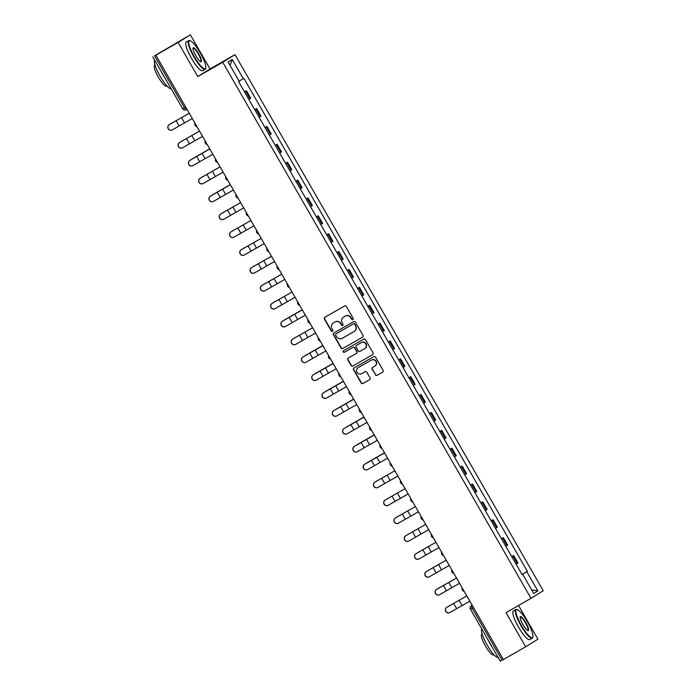 <?xml version="1.0" encoding="UTF-8"?>
<svg xmlns="http://www.w3.org/2000/svg" width="696" height="696" viewBox="0 0 696 696"><rect width="100%" height="100%" fill="white"/><g stroke="black" fill="none" stroke-linecap="round" stroke-linejoin="round"><path stroke-width="1.04" d="M352.924 319.638A0.905 0.887 -121.9 0 0 353.237 318.411L346.364 306.457A1.296 1.27 -121.9 0 0 344.624 305.962L324.841 317.298A1.296 1.27 -121.9 0 0 324.388 319.046L331.261 331A0.905 0.887 -121.9 0 0 332.514 331.331A0.905 0.887 -121.9 0 0 332.801 330.121L331.914 328.573A4.15 4.054 -121.9 0 1 333.358 322.961L335.011 322.013A4.15 4.054 -121.9 0 1 340.596 323.596L341.484 325.145A0.905 0.887 -121.9 0 0 342.728 325.476A0.905 0.887 -121.9 0 0 343.024 324.266L342.127 322.718A4.15 4.054 -121.9 0 1 343.58 317.106L345.225 316.158A4.15 4.054 -121.9 0 1 350.81 317.75L351.697 319.29A0.905 0.887 -121.9 0 0 352.924 319.638M375.388 374.848A1.296 1.27 -121.9 0 0 377.136 375.335L382.687 372.16A1.296 1.27 -121.9 0 0 383.139 370.411L375.509 357.135A1.296 1.27 -121.9 0 0 373.761 356.639L353.977 367.966A1.296 1.27 -121.9 0 0 353.533 369.724L361.163 382.991A1.296 1.27 -121.9 0 0 362.903 383.487L369.611 379.651A1.296 1.27 -121.9 0 0 370.063 377.893L366.792 372.212A1.296 1.27 -121.9 0 0 365.052 371.725L361.729 373.621A3.471 3.384 -121.9 0 1 357.083 372.351A3.471 3.384 -121.9 0 1 358.266 367.61L371.29 360.145A3.471 3.384 -121.9 0 1 375.927 361.424A3.471 3.384 -121.9 0 1 374.744 366.166L372.577 367.41A1.296 1.27 -121.9 0 0 372.125 369.167L375.64 374.692A1.296 1.27 -121.9 0 0 377.38 375.188L382.817 372.073M197.777 76.56L210.018 68.948L190.382 34.8L178.141 42.413L197.777 76.56L222.737 62.257L530.996 598.334L506.035 612.637L525.671 646.784L503.391 659.547L155.861 55.167L158.027 53.818L154.555 55.811L184.405 107.723A2.645 0.574 60.2 0 0 186.215 109.716A2.645 0.574 60.2 0 0 186.215 109.707L186.972 109.272L186.215 109.716A2.645 2.645 0 0 1 182.604 108.733L185.667 107.001M178.141 42.413L155.861 55.167M362.572 337.177A1.296 1.27 -121.9 0 0 363.025 335.428L355.395 322.152A1.296 1.27 -121.9 0 0 353.646 321.656L333.863 332.984A1.296 1.27 -121.9 0 0 333.41 334.741L341.049 348.009A1.296 1.27 -121.9 0 0 342.789 348.505L362.642 337.134M365.452 339.639L373.082 352.915A1.296 1.27 -121.9 0 1 372.63 354.673L352.846 366A1.296 1.27 -121.9 0 1 351.106 365.504L347.835 359.823A1.296 1.27 -121.9 0 1 348.287 358.066L356.308 353.472A1.296 1.27 -121.9 0 0 356.761 351.724L354.595 347.948A1.296 1.27 -121.9 0 0 352.855 347.461L344.503 352.237A0.905 0.887 -121.9 0 1 343.285 351.906A0.905 0.887 -121.9 0 1 343.598 350.662L363.704 339.143A1.296 1.27 -121.9 0 1 365.452 339.639M190.382 34.8L154.555 55.811M210.018 68.948L234.987 54.653L543.245 590.73L530.996 598.334M525.671 646.784L537.921 639.18L518.537 605.476M503.347 659.469L500.337 661.165M248.811 99.363L249.951 98.693L245.601 91.132L244.461 91.802M245.601 91.132L244.435 91.759M249.951 98.693L250.69 98.232L246.349 90.663M254.719 109.629L256.624 108.541L254.745 109.681M259.095 117.241L260.974 116.101L256.624 108.541M265.002 127.507L266.907 126.42L265.028 127.559M269.378 135.12L271.257 133.98L266.907 126.42M275.277 145.386L277.182 144.298L275.303 145.429M279.653 152.998L281.532 151.859L277.182 144.298M285.56 163.264L287.465 162.168L285.586 163.308M289.936 170.877L291.815 169.737L287.465 162.168M295.835 181.143L297.74 180.046L295.861 181.186M300.211 188.746L302.09 187.615L297.74 180.046M306.118 199.021L308.024 197.925L306.144 199.065M310.494 206.625L312.374 205.485L308.024 197.925M316.393 216.891L318.307 215.804L316.419 216.943M320.769 224.504L322.648 223.364L318.307 215.804M326.676 234.77L328.582 233.682L326.702 234.822M331.052 242.382L332.932 241.242L328.582 233.682M336.96 252.648L338.865 251.552L336.986 252.691M341.336 260.26L343.215 259.121L338.865 251.552M347.234 270.526L349.14 269.43L347.26 270.57M351.611 278.139L353.49 276.999L349.14 269.43M357.518 288.405L359.423 287.309L357.544 288.449M361.894 296.009L363.773 294.869L359.423 287.309M367.793 306.275L369.698 305.187L367.819 306.327M372.169 313.887L374.048 312.748L369.698 305.187M378.076 324.153L379.981 323.066L378.102 324.205M382.452 331.766L384.331 330.626L379.981 323.066M388.351 342.032L390.265 340.944L388.377 342.075M392.727 349.644L394.606 348.505L390.265 340.944M398.634 359.91L400.539 358.814L398.66 359.954M403.01 367.523L404.889 366.383L400.539 358.814M408.917 377.789L410.823 376.693L408.944 377.832M413.285 385.393L415.173 384.262L410.823 376.693M419.192 395.667L421.097 394.571L419.218 395.711M423.568 403.271L425.447 402.131L421.097 394.571M429.475 413.537L431.381 412.45L429.502 413.589M433.852 421.15L435.731 420.01L431.381 412.45M439.75 431.416L441.655 430.328L439.776 431.459M444.126 439.028L446.005 437.888L441.655 430.328M450.034 449.294L451.939 448.198L450.06 449.338M454.41 456.907L456.289 455.767L451.939 448.198M460.308 467.173L462.222 466.076L460.334 467.216M464.684 474.776L466.564 473.645L462.222 466.076M470.592 485.051L472.497 483.955L470.618 485.095M474.968 492.655L476.847 491.515L472.497 483.955M480.875 502.921L482.78 501.833L480.901 502.973M485.243 510.533L487.13 509.394L482.78 501.833M491.15 520.799L493.055 519.712L491.176 520.852M495.526 528.412L497.405 527.272L493.055 519.712M501.433 538.678L503.338 537.59L501.459 538.721M505.809 546.29L507.688 545.151L503.338 537.59M511.708 556.556L513.613 555.46L511.734 556.6M516.084 564.169L517.963 563.029L513.613 555.46M522.017 574.487L526.794 571.712L537.86 590.965L533.745 593.523L522.679 574.27L522.104 574.626L238.615 81.632L239.198 81.275L228.123 62.022L232.238 59.464L243.313 78.718L239.12 81.154M526.794 571.712L527.368 571.355L243.887 78.361L243.313 78.718M222.737 62.257L234.987 54.653M521.991 574.435L527.368 571.355M522.679 574.27L522.087 574.6M232.238 59.464L230.071 65.415M531.657 589.877L537.86 590.965M353.063 319.534A0.905 0.887 -121.9 0 1 351.95 319.142L351.054 317.594A4.15 4.054 -121.9 0 0 345.468 316.01L345.225 316.158M343.824 316.95L343.58 317.106A4.15 4.054 -121.9 0 1 343.824 316.95L345.468 316.01M333.367 322.953A4.15 4.054 -121.9 0 1 333.601 322.805L335.255 321.865A4.15 4.054 -121.9 0 1 340.84 323.449L341.727 324.997A0.905 0.887 -121.9 0 0 342.85 325.389M324.954 317.228A1.296 1.27 -121.9 0 0 324.632 318.899L331.505 330.844A0.905 0.887 -121.9 0 0 332.627 331.244M333.976 332.923A1.296 1.27 -121.9 0 0 333.662 334.585L341.292 347.861A1.296 1.27 -121.9 0 0 343.032 348.357L362.703 337.09M354.56 324.266A0.905 0.887 -121.9 0 0 353.342 323.927L335.977 333.871A0.905 0.887 -121.9 0 0 335.663 335.098L336.603 336.725A4.15 4.054 -121.9 0 0 342.188 338.308L354.055 331.514A4.15 4.054 -121.9 0 0 355.499 325.902L354.812 324.118A0.905 0.887 -121.9 0 0 353.585 323.77L353.342 323.927M336.168 333.749A0.905 0.887 -121.9 0 1 336.194 333.732A0.905 0.887 -121.9 0 0 336.194 333.732L353.585 323.77M354.299 331.366A4.15 4.054 -121.9 0 0 355.743 325.745L355.499 325.902M354.812 324.118L355.743 325.745M372.76 354.586L352.846 366M348.4 358.005A1.296 1.27 -121.9 0 0 348.078 359.675L351.35 365.348A1.296 1.27 -121.9 0 0 353.098 365.844M356.387 353.429L356.552 353.324A1.296 1.27 -121.9 0 0 357.005 351.567L354.838 347.8A1.296 1.27 -121.9 0 0 353.098 347.304L344.503 352.237M343.728 350.593A0.905 0.887 -121.9 0 0 343.554 351.802A0.905 0.887 -121.9 0 0 344.746 352.089M364.634 348.705A3.471 3.384 -121.9 0 0 365.818 343.963A3.471 3.384 -121.9 0 0 361.172 342.693L356.587 345.32A1.296 1.27 -121.9 0 0 356.135 347.069L358.301 350.836A1.296 1.27 -121.9 0 0 360.05 351.332L364.634 348.705M364.878 348.557A3.471 3.384 -121.9 0 0 366.061 343.807A3.471 3.384 -121.9 0 0 361.415 342.536L361.172 342.693M356.752 345.207A1.296 1.27 -121.9 0 1 356.83 345.164L361.415 342.536M372.691 367.349A1.296 1.27 -121.9 0 0 372.369 369.01L375.64 374.692M374.996 366.018A3.471 3.384 -121.9 0 0 376.171 361.267A3.471 3.384 -121.9 0 0 371.534 359.997L371.29 360.145M358.31 367.584A3.471 3.384 -121.9 0 1 358.51 367.453L371.534 359.997M354.09 367.906A1.296 1.27 -121.9 0 0 353.777 369.567L361.407 382.844A1.296 1.27 -121.9 0 0 363.155 383.339L369.741 379.564M172.103 122.888A3.036 2.636 59.3 0 1 172.173 122.853L171.434 123.288A3.036 2.636 -120.7 0 0 170.938 123.671M171.434 123.288L172.173 122.853M169.45 124.541A3.036 3.028 65.4 0 0 168.267 128.569A3.036 3.028 65.4 0 0 172.477 129.813L179.142 125.976L176.114 120.704L169.319 124.601L189.242 113.222M172.225 129.943L172.095 130.004A3.036 3.028 -114.6 0 1 168.136 128.63A3.036 3.028 -114.6 0 1 169.319 124.601M189.251 113.239L176.114 120.704M192.279 118.511L179.142 125.976M182.387 140.766A3.036 2.636 59.3 0 1 182.456 140.731L181.717 141.166A3.036 2.636 -120.7 0 0 181.212 141.549M181.717 141.166L182.456 140.731M192.661 158.644A3.036 2.636 59.3 0 1 192.696 158.627A3.036 2.636 59.3 0 1 192.731 158.601L191.992 159.045A3.036 2.636 -120.7 0 0 191.496 159.428M209.731 148.848L192.731 158.601M191.992 159.045L209.74 148.866M202.945 176.523A3.036 2.636 59.3 0 1 203.014 176.48L202.275 176.915A3.036 2.636 -120.7 0 0 201.779 177.297M202.275 176.915L203.014 176.48M179.725 142.419A3.036 3.028 65.4 0 0 178.55 146.447A3.036 3.028 65.4 0 0 182.752 147.691L189.425 143.855L186.389 138.582L179.594 142.48L199.526 131.1L186.389 138.582M182.509 147.822L182.378 147.883A3.036 3.028 -114.6 0 1 178.42 146.508A3.036 3.028 -114.6 0 1 179.594 142.48M202.562 136.39L189.425 143.855M190.008 160.297A3.036 3.028 65.4 0 0 188.825 164.326A3.036 3.028 65.4 0 0 193.036 165.57L199.7 161.733L196.672 156.461L189.877 160.358L209.8 148.979L196.672 156.461M192.783 165.7L192.661 165.761A3.036 3.028 -114.6 0 1 188.703 164.378A3.036 3.028 -114.6 0 1 189.877 160.358M212.846 154.268L199.7 161.733M200.283 178.176A3.036 3.028 65.4 0 0 199.108 182.195A3.036 3.028 65.4 0 0 203.319 183.448L209.983 179.611L206.947 174.339L200.152 178.237L220.084 166.857M203.067 183.579L202.936 183.631A3.036 3.028 -114.6 0 1 198.978 182.256A3.036 3.028 -114.6 0 1 200.152 178.237M220.093 166.875L206.947 174.339M223.12 172.138L209.983 179.611M194.288 56.62A16.13 3.515 60.2 0 0 205.772 68.017A16.13 3.515 60.2 0 0 200.265 52.905A16.13 3.515 60.2 0 0 190.139 40.733A16.13 3.515 60.2 0 0 194.288 56.62M205.772 68.017L205.642 68.53A16.521 3.602 -119.8 0 1 205.155 69.296A16.521 3.602 -119.8 0 1 193.88 56.854A16.521 3.602 -119.8 0 1 188.729 40.62A16.521 3.602 -119.8 0 1 189.634 40.577L190.139 40.733M195.776 55.689A8.065 1.757 -119.8 0 1 193.027 48.137A8.065 1.757 -119.8 0 1 198.769 53.836A8.065 1.757 -119.8 0 1 200.839 61.779A8.065 1.757 -119.8 0 1 195.776 55.689M200.561 61.657A7.665 1.67 60.2 0 0 200.752 61.613A7.665 1.67 60.2 0 0 198.36 54.07A7.665 1.67 60.2 0 0 193.131 48.302A7.665 1.67 60.2 0 0 192.983 48.442M171.112 88.749A16.521 3.602 -119.8 0 1 160.071 76.221A16.521 3.602 -119.8 0 1 154.686 60.178M164.935 78.013A16.521 3.602 -119.8 0 1 162.864 74.62A16.521 3.602 -119.8 0 1 160.976 71.114M166.875 85.886L166.466 86.121A11.902 2.593 -119.8 0 1 158.349 77.169A11.902 2.593 -119.8 0 1 154.643 65.468L155.043 65.241M205.155 69.296L202.684 70.705A16.521 3.602 -119.8 0 1 191.417 58.273A16.521 3.602 -119.8 0 1 186.258 42.03L188.729 40.62M521.391 625.469A16.13 3.515 60.2 0 0 532.875 636.866A16.13 3.515 60.2 0 0 527.368 621.763A16.13 3.515 60.2 0 0 517.25 609.583A16.13 3.515 60.2 0 0 521.391 625.469M532.875 636.866L532.745 637.388A16.521 3.602 -119.8 0 1 532.257 638.145A16.521 3.602 -119.8 0 1 520.982 625.713A16.521 3.602 -119.8 0 1 515.832 609.47A16.521 3.602 -119.8 0 1 516.737 609.435L517.25 609.583M522.887 624.547A8.065 1.757 -119.8 0 1 520.13 616.987A8.065 1.757 -119.8 0 1 525.872 622.685A8.065 1.757 -119.8 0 1 527.942 630.628A8.065 1.757 -119.8 0 1 522.887 624.547M527.664 630.515A7.665 1.67 60.2 0 0 527.855 630.463A7.665 1.67 60.2 0 0 525.463 622.929A7.665 1.67 60.2 0 0 520.234 617.152A7.665 1.67 60.2 0 0 520.095 617.291M498.214 657.598A16.521 3.602 -119.8 0 1 487.174 645.079A16.521 3.602 -119.8 0 1 481.789 629.036M492.046 646.862A16.521 3.602 -119.8 0 1 489.967 643.469A16.521 3.602 -119.8 0 1 488.079 639.963M493.977 654.736L493.568 654.971A11.902 2.593 -119.8 0 1 485.451 646.018A11.902 2.593 -119.8 0 1 481.745 634.326L482.154 634.091M532.257 638.145L529.795 639.554A16.521 3.602 -119.8 0 1 518.52 627.122A16.521 3.602 -119.8 0 1 513.37 610.879L515.832 609.47M213.22 194.401A3.036 2.636 59.3 0 1 213.289 194.358L212.558 194.793A3.036 2.636 -120.7 0 0 212.054 195.176M213.254 194.375L230.298 184.614L213.289 194.358M223.503 212.28A3.036 2.636 59.3 0 1 223.573 212.236L222.833 212.671A3.036 2.636 -120.7 0 0 222.337 213.054M222.833 212.671L223.573 212.236M210.566 196.054A3.036 3.028 65.4 0 0 209.383 200.074A3.036 3.028 65.4 0 0 213.594 201.327L220.258 197.481L217.23 192.218L210.436 196.107L230.359 184.736L217.23 192.218M213.35 201.448L213.22 201.509A3.036 3.028 -114.6 0 1 209.261 200.135A3.036 3.028 -114.6 0 1 210.436 196.107M233.404 190.017L220.258 197.481M220.841 213.933A3.036 3.028 65.4 0 0 219.666 217.952A3.036 3.028 65.4 0 0 223.877 219.196L230.541 215.36L227.514 210.088L220.719 213.985L240.642 202.606L227.514 210.088M223.625 219.327L223.494 219.388A3.036 3.028 -114.6 0 1 219.536 218.013A3.036 3.028 -114.6 0 1 220.719 213.985M243.678 207.895L230.541 215.36M233.778 230.15A3.036 2.636 59.3 0 1 233.847 230.115L233.117 230.55A3.036 2.636 -120.7 0 0 232.612 230.933M233.117 230.55L233.847 230.115M244.061 248.028A3.036 2.636 59.3 0 1 244.096 248.011A3.036 2.636 59.3 0 1 244.131 247.985L243.391 248.429A3.036 2.636 -120.7 0 0 242.895 248.811M243.391 248.429L244.131 247.985M254.345 265.907A3.036 2.636 59.3 0 1 254.379 265.889A3.036 2.636 59.3 0 1 254.414 265.863L253.675 266.298A3.036 2.636 -120.7 0 0 253.17 266.69M253.675 266.298L254.414 265.863M264.619 283.785A3.036 2.636 59.3 0 1 264.689 283.742L263.949 284.177A3.036 2.636 -120.7 0 0 263.453 284.56M263.949 284.177L264.689 283.742M274.903 301.664A3.036 2.636 59.3 0 1 274.972 301.62L274.233 302.055A3.036 2.636 -120.7 0 0 273.737 302.438M274.233 302.055L274.972 301.62M285.177 319.534A3.036 2.636 59.3 0 1 285.247 319.499L284.516 319.934A3.036 2.636 -120.7 0 0 284.012 320.317M284.516 319.934L302.255 309.755L284.481 319.951M295.461 337.412A3.036 2.636 59.3 0 1 295.495 337.395A3.036 2.636 59.3 0 1 295.53 337.369L294.791 337.812A3.036 2.636 -120.7 0 0 294.295 338.195M294.791 337.812L295.53 337.369M305.735 355.291A3.036 2.636 59.3 0 1 305.77 355.273A3.036 2.636 59.3 0 1 305.805 355.247L305.074 355.682A3.036 2.636 -120.7 0 0 304.57 356.074M322.805 345.494L305.805 355.247M305.074 355.682L322.814 345.512M231.124 231.803A3.036 3.028 65.4 0 0 229.95 235.831A3.036 3.028 65.4 0 0 234.152 237.075L240.816 233.238L237.788 227.966L230.994 231.864L250.917 220.484M233.908 237.205L233.778 237.266A3.036 3.028 -114.6 0 1 229.819 235.892A3.036 3.028 -114.6 0 1 230.994 231.864M250.934 220.501L237.788 227.966M253.962 225.774L240.816 233.238M241.408 249.681A3.036 3.028 65.4 0 0 240.224 253.709A3.036 3.028 65.4 0 0 244.435 254.954L251.099 251.117L248.072 245.845L241.277 249.742L261.2 238.363L248.072 245.845M244.183 255.084L244.052 255.145A3.036 3.028 -114.6 0 1 240.094 253.762A3.036 3.028 -114.6 0 1 241.277 249.742M264.236 243.652L251.099 251.117M251.682 267.56A3.036 3.028 65.4 0 0 250.508 271.588A3.036 3.028 65.4 0 0 254.71 272.832L261.383 268.995L258.346 263.723L251.552 267.621L271.483 256.241L258.346 263.723M254.466 272.962L254.336 273.015A3.036 3.028 -114.6 0 1 250.377 271.64A3.036 3.028 -114.6 0 1 251.552 267.621M274.52 261.531L261.383 268.995M261.966 285.438A3.036 3.028 65.4 0 0 260.782 289.458A3.036 3.028 65.4 0 0 264.993 290.71L271.657 286.865L268.63 281.602L261.835 285.499L281.758 274.12L268.63 281.602M264.741 290.832L264.619 290.893A3.036 3.028 -114.6 0 1 260.652 289.519A3.036 3.028 -114.6 0 1 261.835 285.499M284.803 279.4L271.657 286.865M272.24 303.317A3.036 3.028 65.4 0 0 271.066 307.336A3.036 3.028 65.4 0 0 275.277 308.58L281.941 304.744L278.905 299.471L272.11 303.369L292.042 291.998L278.905 299.471M275.024 308.711L274.894 308.772A3.036 3.028 -114.6 0 1 270.935 307.397A3.036 3.028 -114.6 0 1 272.11 303.369M295.078 297.279L281.941 304.744M282.524 321.187A3.036 3.028 65.4 0 0 281.341 325.215A3.036 3.028 65.4 0 0 285.551 326.459L292.216 322.622L289.188 317.35L282.393 321.248L302.316 309.868M285.308 326.589L285.177 326.65A3.036 3.028 -114.6 0 1 281.219 325.276A3.036 3.028 -114.6 0 1 282.393 321.248M302.325 309.885L289.188 317.35M305.361 315.157L292.216 322.622M292.798 339.065A3.036 3.028 65.4 0 0 291.624 343.093A3.036 3.028 65.4 0 0 295.835 344.337L302.499 340.501L299.471 335.228L292.677 339.126L312.6 327.746M295.582 344.468L295.452 344.529A3.036 3.028 -114.6 0 1 291.493 343.154A3.036 3.028 -114.6 0 1 292.677 339.126M312.608 327.764L299.471 335.228M315.636 333.036L302.499 340.501M303.082 356.944A3.036 3.028 65.4 0 0 301.907 360.972A3.036 3.028 65.4 0 0 306.11 362.216L312.774 358.379L309.746 353.107L302.951 357.005L322.874 345.625M305.866 362.346L305.735 362.399A3.036 3.028 -114.6 0 1 301.777 361.024A3.036 3.028 -114.6 0 1 302.951 357.005M322.892 345.642L309.746 353.107M325.919 350.915L312.774 358.379M316.019 373.169A3.036 2.636 59.3 0 1 316.088 373.126L315.349 373.561A3.036 2.636 -120.7 0 0 314.853 373.943M333.088 363.373L315.314 373.587L333.088 363.39M326.302 391.048A3.036 2.636 59.3 0 1 326.328 391.022A3.036 2.636 59.3 0 1 326.372 391.004L325.632 391.439A3.036 2.636 -120.7 0 0 325.128 391.822M343.363 381.251L326.372 391.004M325.632 391.439L343.372 381.26M336.577 408.917A3.036 2.636 59.3 0 1 336.647 408.883L335.907 409.318A3.036 2.636 -120.7 0 0 335.411 409.7M353.646 399.13L336.647 408.883M335.907 409.318L353.655 399.139M346.86 426.796A3.036 2.636 59.3 0 1 346.93 426.761L346.19 427.196A3.036 2.636 -120.7 0 0 345.695 427.579M363.921 417.008L346.156 427.214L363.93 417.017M357.135 444.674A3.036 2.636 59.3 0 1 357.17 444.657A3.036 2.636 59.3 0 1 357.205 444.631L356.474 445.075A3.036 2.636 -120.7 0 0 355.969 445.457M374.204 434.878L357.205 444.631M356.474 445.075L374.213 434.896M367.418 462.553A3.036 2.636 59.3 0 1 367.453 462.535A3.036 2.636 59.3 0 1 367.488 462.509L366.749 462.944A3.036 2.636 -120.7 0 0 366.253 463.336M384.488 452.757L367.488 462.509M366.749 462.944L384.488 452.774M313.365 374.822A3.036 3.028 65.4 0 0 312.182 378.841A3.036 3.028 65.4 0 0 316.393 380.094L323.057 376.258L320.03 370.985L313.235 374.883L333.158 363.503M316.141 380.225L316.01 380.277A3.036 3.028 -114.6 0 1 312.052 378.902A3.036 3.028 -114.6 0 1 313.235 374.883M333.166 363.521L320.03 370.985M336.194 368.784L323.057 376.258M323.64 392.701A3.036 3.028 65.4 0 0 322.465 396.72A3.036 3.028 65.4 0 0 326.668 397.973L333.34 394.127L330.304 388.855L323.51 392.753L343.441 381.382M326.424 398.095L326.293 398.155A3.036 3.028 -114.6 0 1 322.335 396.781A3.036 3.028 -114.6 0 1 323.51 392.753M343.45 381.391L330.304 388.855M346.478 386.663L333.34 394.127M333.923 410.57A3.036 3.028 65.4 0 0 332.74 414.599A3.036 3.028 65.4 0 0 336.951 415.843L343.615 412.006L340.588 406.734L333.793 410.631L353.716 399.252M336.699 415.973L336.577 416.034A3.036 3.028 -114.6 0 1 332.61 414.659A3.036 3.028 -114.6 0 1 333.793 410.631M353.725 399.269L340.588 406.734M356.761 404.541L343.615 412.006M344.198 428.449A3.036 3.028 65.4 0 0 343.024 432.477A3.036 3.028 65.4 0 0 347.234 433.721L353.899 429.884L350.862 424.612L344.068 428.51L363.999 417.13M346.982 433.852L346.852 433.913A3.036 3.028 -114.6 0 1 342.893 432.538A3.036 3.028 -114.6 0 1 344.068 428.51M364.008 417.148L350.862 424.612M367.036 422.42L353.899 429.884M354.481 446.327A3.036 3.028 65.4 0 0 353.298 450.355A3.036 3.028 65.4 0 0 357.509 451.6L364.173 447.763L361.146 442.491L354.351 446.388L374.274 435.009M357.265 451.73L357.135 451.791A3.036 3.028 -114.6 0 1 353.176 450.408A3.036 3.028 -114.6 0 1 354.351 446.388M374.283 435.026L361.146 442.491M377.319 440.298L364.173 447.763M364.756 464.206A3.036 3.028 65.4 0 0 363.582 468.225A3.036 3.028 65.4 0 0 367.793 469.478L374.457 465.641L371.42 460.369L364.634 464.267L384.557 452.887M367.54 469.609L367.41 469.661A3.036 3.028 -114.6 0 1 363.451 468.286A3.036 3.028 -114.6 0 1 364.634 464.267M384.566 452.905L371.42 460.369M387.594 458.177L374.457 465.641M376.997 480.849L377.728 480.405A3.036 2.636 59.3 0 1 377.763 480.388L377.032 480.823A3.036 2.636 -120.7 0 0 376.527 481.206M377.032 480.823L377.763 480.388M375.04 482.084A3.036 3.028 65.4 0 0 373.865 486.104A3.036 3.028 65.4 0 0 378.067 487.357L384.731 483.511L381.704 478.248L374.909 482.137L394.832 470.766L381.704 478.248M377.824 487.478L377.693 487.539A3.036 3.028 -114.6 0 1 373.735 486.165A3.036 3.028 -114.6 0 1 374.909 482.137M397.877 476.047L384.731 483.511M387.976 498.31A3.036 2.636 59.3 0 1 388.046 498.266L387.307 498.701A3.036 2.636 -120.7 0 0 386.811 499.084M387.307 498.701L388.046 498.266M385.314 499.963A3.036 3.028 65.4 0 0 384.14 503.982A3.036 3.028 65.4 0 0 388.351 505.226L395.015 501.39L391.987 496.118L385.192 500.015L405.115 488.635L391.987 496.118M388.098 505.357L387.968 505.418A3.036 3.028 -114.6 0 1 384.009 504.043A3.036 3.028 -114.6 0 1 385.192 500.015M408.152 493.925L395.015 501.39M398.26 516.18A3.036 2.636 59.3 0 1 398.321 516.145L397.59 516.58A3.036 2.636 -120.7 0 0 397.085 516.963M397.59 516.58L398.321 516.145M395.598 517.833A3.036 3.028 65.4 0 0 394.423 521.861A3.036 3.028 65.4 0 0 398.625 523.105L405.298 519.268L402.262 513.996L395.467 517.894L415.399 506.514M398.382 523.235L398.251 523.296A3.036 3.028 -114.6 0 1 394.293 521.922A3.036 3.028 -114.6 0 1 395.467 517.894M415.408 506.531L402.262 513.996M418.435 511.804L405.298 519.268M407.83 534.476L408.569 534.041A3.036 2.636 59.3 0 1 408.569 534.041A3.036 2.636 59.3 0 1 408.604 534.015L407.865 534.458A3.036 2.636 -120.7 0 0 407.369 534.841M407.865 534.458L408.604 534.015M405.881 535.711A3.036 3.028 65.4 0 0 404.698 539.739A3.036 3.028 65.4 0 0 408.909 540.983L415.573 537.147L412.545 531.875L405.751 535.772L425.674 524.393L412.545 531.875M408.656 541.114L408.535 541.175A3.036 3.028 -114.6 0 1 404.567 539.8A3.036 3.028 -114.6 0 1 405.751 535.772M428.719 529.682L415.573 537.147M418.818 551.937A3.036 2.636 59.3 0 1 418.853 551.919A3.036 2.636 59.3 0 1 418.888 551.893L418.148 552.328A3.036 2.636 -120.7 0 0 417.652 552.72M418.148 552.328L418.888 551.893M416.156 553.59A3.036 3.028 65.4 0 0 414.981 557.618A3.036 3.028 65.4 0 0 419.192 558.862L425.856 555.025L422.82 549.753L416.025 553.651L435.957 542.271L422.82 549.753M418.94 558.992L418.809 559.045A3.036 3.028 -114.6 0 1 414.851 557.67A3.036 3.028 -114.6 0 1 416.025 553.651M438.993 547.561L425.856 555.025M429.093 569.815A3.036 2.636 59.3 0 1 429.162 569.772L428.431 570.207A3.036 2.636 -120.7 0 0 427.927 570.59M428.431 570.207L429.162 569.772M426.439 571.468A3.036 3.028 65.4 0 0 425.256 575.488A3.036 3.028 65.4 0 0 429.467 576.74L436.131 572.904L433.103 567.632L426.309 571.529L446.232 560.149L433.103 567.632M429.223 576.862L429.093 576.923A3.036 3.028 -114.6 0 1 425.134 575.548A3.036 3.028 -114.6 0 1 426.309 571.529M449.277 565.43L436.131 572.904M438.671 588.103L439.411 587.668A3.036 2.636 59.3 0 1 439.446 587.65L438.706 588.085A3.036 2.636 -120.7 0 0 438.21 588.468M438.706 588.085L439.446 587.65M436.714 589.347A3.036 3.028 65.4 0 0 435.539 593.366A3.036 3.028 65.4 0 0 439.75 594.619L446.414 590.774L443.378 585.501L436.592 589.399L456.515 578.028L443.378 585.501M439.498 594.741L439.367 594.802A3.036 3.028 -114.6 0 1 435.409 593.427A3.036 3.028 -114.6 0 1 436.592 589.399M459.551 583.309L446.414 590.774M449.651 605.563A3.036 2.636 59.3 0 1 449.72 605.529L448.99 605.964A3.036 2.636 -120.7 0 0 448.485 606.346M448.99 605.964L449.72 605.529M446.997 607.216A3.036 3.028 65.4 0 0 445.823 611.245A3.036 3.028 65.4 0 0 450.025 612.489L456.689 608.652L453.662 603.38L446.867 607.277L466.79 595.898L453.662 603.38M449.781 612.619L449.651 612.68A3.036 3.028 -114.6 0 1 445.692 611.305A3.036 3.028 -114.6 0 1 446.867 607.277M469.835 601.187L456.689 608.652M500.285 661.2L470.487 609.252A2.645 2.584 58.1 0 1 471.331 605.729L471.41 605.677A2.645 0.574 60.2 0 0 472.236 608.278L502.086 660.182M472.166 605.242L471.41 605.677A2.645 2.584 58.1 0 0 471.331 605.729A2.645 2.645 0 0 0 470.435 609.287L473.498 607.556M506.94 545.612L502.59 538.052M496.657 527.733L492.307 520.173M486.382 509.863L482.032 502.295M476.099 491.985L471.749 484.416M465.824 474.107L461.474 466.546M455.541 456.228L451.191 448.668M445.257 438.35L440.907 430.789M434.983 420.48L430.633 412.911M424.699 402.601L420.349 395.032M414.425 384.723L410.075 377.162M404.141 366.844L399.791 359.284M393.866 348.966L389.516 341.405M383.583 331.087L379.233 323.527M373.3 313.217L368.95 305.648M363.025 295.339L358.675 287.77M352.741 277.46L348.392 269.9M342.467 259.582L338.117 252.022M332.183 241.703L327.833 234.143M321.909 223.834L317.559 216.265M311.625 205.955L307.275 198.386M301.342 188.077L297.001 180.516M291.067 170.198L286.717 162.638M280.784 152.32L276.434 144.759M270.509 134.441L266.159 126.881M260.226 116.571L255.876 109.002M517.215 563.49L512.865 555.93M195.176 125.297A2.645 2.584 58.1 0 1 194.95 123.14M205.459 143.167A2.645 2.584 58.1 0 1 205.224 141.018M215.734 161.046A2.645 2.584 58.1 0 1 215.508 158.897M226.017 178.924A2.645 2.584 58.1 0 1 225.782 176.775M236.292 196.803A2.645 2.584 58.1 0 1 236.066 194.654M246.575 214.681A2.645 2.584 58.1 0 1 246.34 212.524M256.859 232.56A2.645 2.584 58.1 0 1 256.624 230.402M267.134 250.43A2.645 2.584 58.1 0 1 266.907 248.281M277.417 268.308A2.645 2.584 58.1 0 1 277.182 266.159M287.692 286.186A2.645 2.584 58.1 0 1 287.465 284.038M297.975 304.065A2.645 2.584 58.1 0 1 297.74 301.907M308.25 321.944A2.645 2.584 58.1 0 1 308.024 319.786A2.645 2.645 0 0 0 310.016 323.257M318.533 339.813A2.645 2.584 58.1 0 1 318.298 337.664A2.645 2.645 0 0 0 320.299 341.136M328.816 357.692A2.645 2.584 58.1 0 1 328.582 355.543M339.091 375.57A2.645 2.584 58.1 0 1 338.865 373.421A2.645 2.645 0 0 0 340.857 376.893M349.375 393.449A2.645 2.584 58.1 0 1 349.14 391.3A2.645 2.645 0 0 0 351.141 394.762M359.649 411.327A2.645 2.584 58.1 0 1 359.423 409.17M369.933 429.206A2.645 2.584 58.1 0 1 369.698 427.048M380.207 447.076A2.645 2.584 58.1 0 1 379.981 444.927A2.645 2.645 0 0 0 381.974 448.398M390.491 464.954A2.645 2.584 58.1 0 1 390.256 462.805M400.774 482.833A2.645 2.584 58.1 0 1 400.539 480.684M411.049 500.711A2.645 2.584 58.1 0 1 410.823 498.553M421.332 518.59A2.645 2.584 58.1 0 1 421.097 516.432M431.607 536.459A2.645 2.584 58.1 0 1 431.381 534.31M441.89 554.338A2.645 2.584 58.1 0 1 441.655 552.189M452.165 572.216A2.645 2.584 58.1 0 1 451.939 570.067M462.448 590.095A2.645 2.584 58.1 0 1 462.214 587.946M182.656 108.698L152.755 56.82M184.544 122.888L181.517 117.615M194.828 140.766L191.8 135.494M205.111 158.644L202.075 153.372M215.386 176.514L212.358 171.251M225.669 194.393L222.633 189.121M235.944 212.271L232.916 206.999M246.227 230.15L243.191 224.878M256.502 248.028L253.475 242.756M266.785 265.907L263.758 260.635M277.069 283.777L274.033 278.504M287.344 301.655L284.316 296.383M297.627 319.534L294.591 314.261M307.902 337.412L304.874 332.14M318.185 355.291L315.149 350.018M328.46 373.16L325.432 367.897M338.743 391.039L335.716 385.767M349.027 408.917L345.99 403.645M359.301 426.796L356.274 421.524M369.585 444.674L366.548 439.402M379.859 462.544L376.832 457.281M390.143 480.423L387.106 475.15M400.418 498.301L397.39 493.029M410.701 516.18L407.673 510.907M420.984 534.058L417.948 528.786M431.259 551.937L428.231 546.664M441.542 569.807L438.506 564.534M451.817 587.685L448.79 582.413M462.1 605.563L459.064 600.291M194.932 123.114A2.645 2.645 0 0 0 196.942 126.611M205.207 140.992A2.645 2.645 0 0 0 207.225 144.49M215.49 158.871A2.645 2.645 0 0 0 217.5 162.368M225.765 176.74A2.645 2.645 0 0 0 227.783 180.247M236.048 194.619A2.645 2.645 0 0 0 238.058 198.116M246.332 212.498A2.645 2.645 0 0 0 248.341 215.995M256.606 230.376A2.645 2.645 0 0 0 258.616 233.873M266.89 248.255A2.645 2.645 0 0 0 268.9 251.752M277.165 266.133A2.645 2.645 0 0 0 279.183 269.63M287.448 284.003A2.645 2.645 0 0 0 289.458 287.509M297.723 301.881A2.645 2.645 0 0 0 299.741 305.379M328.564 355.517A2.645 2.645 0 0 0 330.574 359.014M359.406 409.144A2.645 2.645 0 0 0 361.415 412.641M369.68 427.022A2.645 2.645 0 0 0 371.699 430.519M390.247 462.77A2.645 2.645 0 0 0 392.257 466.277M400.522 480.649A2.645 2.645 0 0 0 402.532 484.155M410.805 498.527A2.645 2.645 0 0 0 412.815 502.025M421.08 516.406A2.645 2.645 0 0 0 423.09 519.903M431.363 534.284A2.645 2.645 0 0 0 433.373 537.782M441.638 552.163A2.645 2.645 0 0 0 443.656 555.66M451.922 570.033A2.645 2.645 0 0 0 453.931 573.539M462.205 587.911A2.645 2.645 0 0 0 464.215 591.409M172.138 122.87L171.399 123.305M182.422 140.749L181.682 141.184M192.696 158.627L191.957 159.062M202.98 176.497L202.24 176.941M223.538 212.254L222.798 212.689M233.812 230.132L233.082 230.567M244.096 248.011L243.356 248.446M254.379 265.889L253.64 266.324M264.654 283.759L263.915 284.203M274.937 301.638L274.198 302.073M295.495 337.395L294.756 337.83M305.77 355.273L305.039 355.708M326.328 391.022L325.598 391.457M336.612 408.9L335.872 409.335M357.17 444.657L356.439 445.092M367.453 462.535L366.714 462.97M388.011 498.284L387.272 498.719M398.286 516.162L397.555 516.597M418.853 551.919L418.113 552.354M429.127 569.789L428.397 570.233M449.686 605.546L448.955 605.981"/></g></svg>
